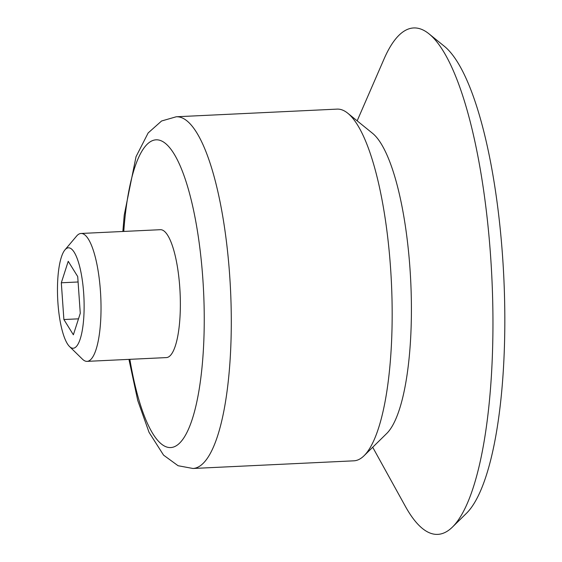 <?xml version="1.0" encoding="UTF-8"?>
<svg xmlns="http://www.w3.org/2000/svg" width="562" height="562" viewBox="0 0 562 562"><rect width="100%" height="100%" fill="white"/><g stroke="black" fill="none" stroke-linecap="round" stroke-linejoin="round"><path stroke-width="0.84" d="M57.928 302.932A50.271 13.137 87.3 0 1 64.946 249.879A50.271 13.137 87.3 0 1 83.921 297.424A50.271 13.137 87.3 0 1 69.547 346.557A50.271 13.137 87.3 0 1 57.928 302.932M68.227 261.302L61.314 282.784L63.885 319.532L73.369 334.797L80.275 313.308L77.711 276.56L68.227 261.302M64.946 249.879L76.601 236.075A64.019 16.727 87.3 0 1 81.012 233.469A64.019 16.727 87.3 0 1 100.76 296.624A64.019 16.727 87.3 0 1 87.096 361.366A64.019 16.727 87.3 0 1 82.459 359.188L69.547 346.557M81.012 233.469L160.339 229.696A64.019 16.727 87.3 0 1 180.093 292.844A64.019 16.727 87.3 0 1 166.429 357.587L87.096 361.366M176.236 116.777L337.102 109.119A176.054 46.007 87.3 0 1 347.759 113.222A176.054 46.007 87.3 0 1 391.426 282.791A176.054 46.007 87.3 0 1 364.064 455.733A176.054 46.007 87.3 0 1 353.842 460.826L192.97 468.483A176.054 46.007 87.3 0 0 230.553 290.442A176.054 46.007 87.3 0 0 176.236 116.777L161.582 120.992L148.15 132.948L136.032 156.672L124.23 215.106L122.86 231.481M347.759 113.222L372.494 133.271A154.283 40.316 87.3 0 1 410.759 281.871A154.283 40.316 87.3 0 1 386.775 433.428L364.064 455.733M357.165 120.844L384.05 58.982A253.504 66.239 87.3 0 1 429.01 33.846A253.504 66.239 87.3 0 1 491.883 278.007A253.504 66.239 87.3 0 1 452.48 527.037A253.504 66.239 87.3 0 1 405.335 506.285L372.704 447.254M429.01 33.846L444.268 46.21A240.072 62.733 87.3 0 1 503.812 277.438A240.072 62.733 87.3 0 1 466.495 513.275L452.48 527.037M78.09 281.983L61.314 282.784M78.497 318.837L63.885 319.532M123.773 231.439A154.044 40.253 87.3 0 1 182.488 171.515A154.044 40.253 87.3 0 1 193.995 413.407A154.044 40.253 87.3 0 1 129.857 359.329M128.944 359.371L137.753 400.53L149.049 432.34L163.57 455.15L178.091 465.729L192.97 468.483"/></g></svg>
